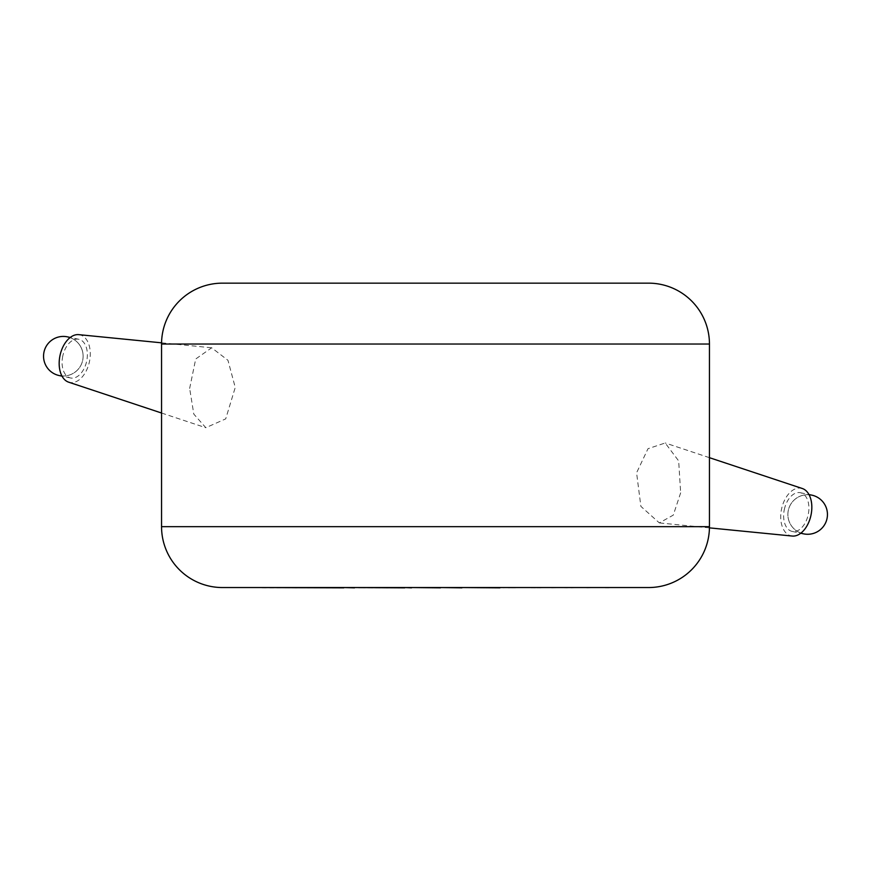<?xml version="1.0" encoding="UTF-8"?>
<svg xmlns="http://www.w3.org/2000/svg" width="871" height="871" viewBox="0 0 871 871"><rect width="100%" height="100%" fill="white"/><g stroke="black" fill="none" stroke-linecap="round" stroke-linejoin="round"><path stroke-width="0.65" stroke-dasharray="4.36 3.27" d="M784.325 509.524A19.783 12.216 102 0 1 800.395 492.714A19.783 12.216 102 0 1 808.234 514.609A19.783 12.216 102 0 1 792.164 531.419A19.783 12.216 102 0 1 784.325 509.524M788.309 510.373A19.783 19.783 0 0 0 800.939 533.096A19.783 19.783 0 0 1 807.667 494.706A19.783 19.783 0 0 1 827.45 514.489A19.783 19.783 0 0 1 807.667 534.271A19.783 19.783 0 0 1 788.309 510.373A19.783 19.783 0 0 1 809.094 494.75M62.766 356.087A19.783 12.216 102 0 0 70.605 377.981A19.783 12.216 102 0 0 86.675 361.171A19.783 12.216 102 0 0 78.836 339.276A19.783 12.216 102 0 0 62.766 356.087M61.906 375.945A19.783 19.783 0 0 0 83.115 356.206A19.783 19.783 0 0 0 63.333 336.424A19.783 19.783 0 0 0 43.55 356.206A19.783 19.783 0 0 0 63.333 375.989A19.783 19.783 0 0 0 70.061 337.6A19.783 19.783 0 0 1 82.691 360.322M802.343 488.522A24.355 15.036 -78 0 0 782.354 505.866A24.355 15.036 -78 0 0 792.24 536.046M680.654 492.823L673.283 515.109L659.325 522.905L640.882 506.367L636.581 472.79L648.002 448.707L665.194 442.991L678.661 460.911L680.654 492.823M78.76 334.649A24.355 15.036 -78 0 1 89.963 358.623A24.355 15.036 -78 0 1 68.657 382.173M189.649 388.433L195.703 359.004L211.675 347.779L227.962 360.311L235.246 387.464L225.698 418.886L205.817 427.694L193.808 414.106L189.649 388.433M222.432 587.544L648.568 587.544M648.568 283.151L222.432 283.151M515.501 587.544L567.326 587.544M567.326 587.849L551.55 587.544M551.55 587.849L570.919 587.544M570.919 587.849L586.684 587.544M586.684 587.849L605.291 587.544M605.291 587.849L609.069 587.849M261.953 587.849L480.389 587.544M480.389 587.849L531.745 587.544M531.745 587.849L535.415 587.544M535.415 587.849L503.416 587.544M503.416 587.849L508.239 587.544M508.239 587.849L537.407 587.544M537.407 587.849L541 587.544M541 587.849L511.821 587.544M511.821 587.849L515.501 587.849M491.745 587.544L334.954 587.544L491.745 587.544M437.852 587.849L440.465 587.849L437.852 587.544M395.695 587.849L358.003 587.849L395.695 587.544M281.496 587.544L343.805 587.544L281.496 587.544M292.536 587.849L300.854 587.849L292.536 587.544M709.451 526.661L161.549 526.661M161.549 344.034L709.451 344.034M800.395 492.714L808.974 494.543M70.605 377.981L62.026 376.152M709.44 527.87L659.325 522.916M161.56 342.826L211.675 347.779M161.549 413.017L205.806 427.715M78.836 339.276L70.257 337.447M709.451 457.678L665.194 442.98M792.164 531.419L800.743 533.248"/><path stroke-width="1.31" d="M809.094 494.75A19.783 19.783 0 0 1 827.015 518.604A19.783 19.783 0 0 1 800.939 533.096A19.783 19.783 0 0 0 827.015 518.604M70.257 337.447L67.448 336.859A19.783 19.783 0 0 1 70.061 337.6A19.783 19.783 0 0 0 43.55 356.206A19.783 19.783 0 0 0 61.906 375.945M709.44 527.87L792.24 536.046A24.355 15.036 -78 0 0 810.204 518.267A24.355 15.036 -78 0 0 802.343 488.522L709.451 457.678M161.549 413.017L68.657 382.173A24.355 15.036 -78 0 1 59.478 358.623A24.355 15.036 -78 0 1 78.76 334.649L161.56 342.826M161.549 344.034L161.549 526.661A60.883 60.883 0 0 0 222.432 587.544L648.568 587.544A60.883 60.883 0 0 0 709.451 526.661L709.451 344.034L161.549 344.034A60.883 60.883 0 0 1 222.432 283.151L648.568 283.151A60.883 60.883 0 0 1 709.451 344.034M499.943 587.544L609.069 587.544M499.943 587.849L461.935 587.544M461.935 587.849L440.465 587.544M440.465 587.849L411.515 587.544M411.515 587.849L404.732 587.544M404.732 587.849L354.508 587.544M354.508 587.849L343.805 587.544M343.805 587.849L261.953 587.544M161.549 526.661L709.451 526.661M67.448 336.859A19.783 19.783 0 0 0 43.986 352.091M808.974 494.543L811.783 495.142M62.026 376.152L59.217 375.564M800.743 533.248L803.552 533.847"/></g></svg>
